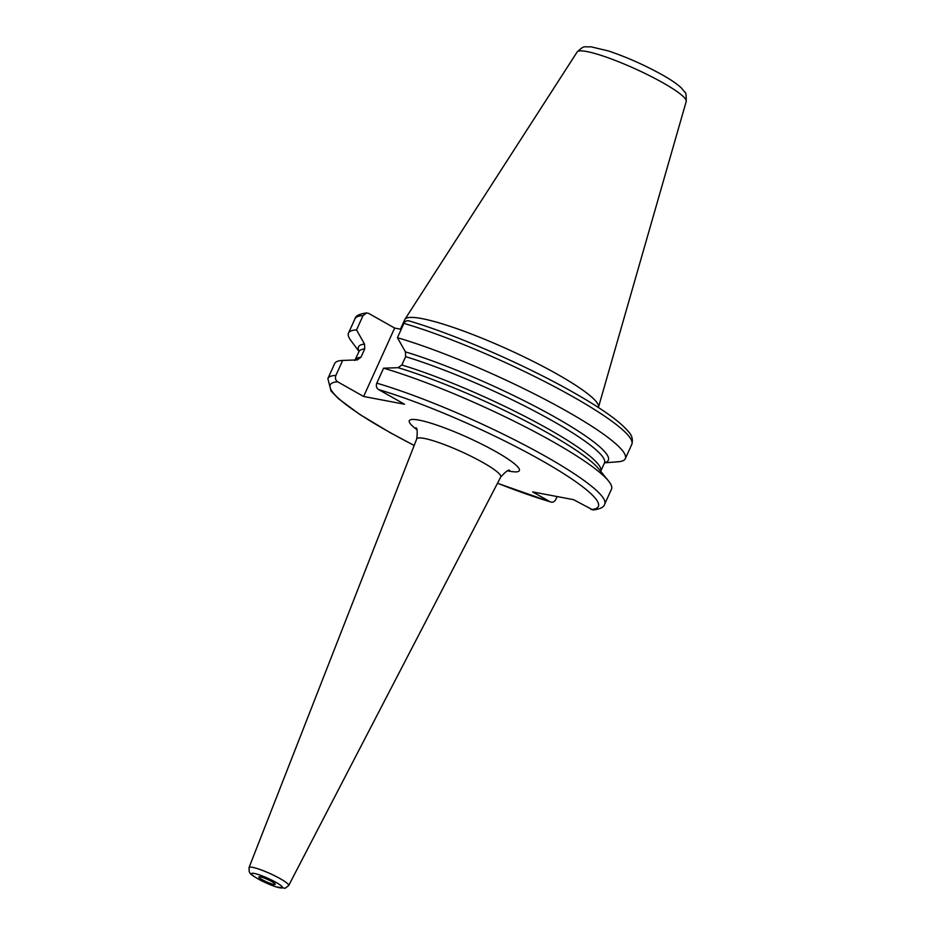 <?xml version="1.0" encoding="UTF-8"?>
<svg xmlns="http://www.w3.org/2000/svg" width="935" height="935" viewBox="0 0 935 935"><rect width="100%" height="100%" fill="white"/><g stroke="black" fill="none" stroke-linecap="round" stroke-linejoin="round"><path stroke-width="1.4" d="M273.733 884.417A8.976 1.309 -155.6 0 0 275.206 884.218A8.976 1.309 -155.6 0 0 267.55 879.426A8.976 1.309 -155.6 0 0 258.913 876.831A8.976 1.309 -155.6 0 0 263.974 880.618A8.976 1.309 -155.6 0 0 273.733 884.417M269.222 880.209A7.597 1.11 24.4 0 1 265.867 878.69M557.108 496.555L555.752 499.535C554.303 502.037 552.421 502.785 550.096 501.744L532.669 491.915L573.576 499.676L593 509.984C600.095 509.131 603.987 507.179 604.688 504.14A151.984 22.265 -155.6 0 0 528.848 447.234A151.984 22.265 -155.6 0 0 376.793 383.163C375.847 385.956 376.431 388.095 378.546 389.568L404.528 404.236L363.621 396.475L337.64 381.807C335.525 380.323 334.94 378.196 335.887 375.402L342.677 360.431L357.427 359.905M604.548 462.837L618.327 461.75A151.984 22.265 -155.6 0 0 625.316 458.653A151.984 22.265 -155.6 0 0 549.476 401.758A151.984 22.265 -155.6 0 0 397.422 337.687L405.451 351.887L405.626 356.667L401.851 365.001L398.123 367.689L383.584 368.191L376.793 383.163M497.49 483.266L550.096 501.744A147.204 21.563 -155.6 0 1 497.513 483.22M363.621 396.475L394.652 328.068L401.22 329.319M357.217 359.917L360.945 357.24L364.72 348.907L364.545 344.127L356.527 329.926L363.014 315.621L366.672 312.933L368.671 313.4L394.652 328.068M409.577 321.173C407.251 320.132 405.369 320.88 403.908 323.381L397.422 337.687M604.688 504.14L611.478 489.169A151.984 22.265 -155.6 0 0 608.475 480.929A151.984 22.265 -155.6 0 0 383.584 368.191M598.365 407.496L598.377 407.473A106.309 15.568 -155.6 0 0 598.494 407.157A106.309 15.568 -155.6 0 0 532.716 361.167A106.309 15.568 -155.6 0 0 421.989 318.625A106.309 15.568 -155.6 0 0 404.913 319.338A106.309 15.568 -155.6 0 0 404.761 319.641L400.437 329.167M356.527 329.926A151.984 22.265 -155.6 0 0 348.498 333.082A151.984 22.265 -155.6 0 0 350.765 340.387L359.028 351.466M342.677 360.431A151.984 22.265 -155.6 0 0 334.66 363.598L327.869 378.57A151.984 22.265 -155.6 0 1 335.887 375.402M275.883 882.313A16.982 2.489 24.4 0 1 273.593 885.994A16.982 2.489 24.4 0 1 251.562 873.571A16.982 2.489 24.4 0 1 275.883 882.313M280.231 878.701A21.762 3.191 -155.6 0 0 252.579 867.341A21.762 3.191 -155.6 0 0 249.037 867.575L249.213 871.806C251.199 873.909 247.459 872.998 261.648 880.875L275.79 886.836L285.233 888.25L288.67 885.55A21.762 3.191 -155.6 0 0 280.231 878.701M249.037 867.575L416.741 438.912A46.119 6.755 24.4 0 1 424.245 438.421A46.119 6.755 24.4 0 1 472.865 457.168A46.119 6.755 24.4 0 1 500.739 477.014C505.858 471.404 508.862 469.23 509.727 470.48M507.845 470.854A60.448 8.859 -155.6 0 0 503.451 456.116A60.448 8.859 -155.6 0 0 430.684 423.111A60.448 8.859 -155.6 0 0 416.694 429.504M591.002 509.517A147.204 21.563 -155.6 0 0 541.166 460.242A147.204 21.563 -155.6 0 0 378.546 389.568M337.64 381.807A147.204 21.563 -155.6 0 0 414.193 445.422M608.475 480.929L598.575 468.727A137.34 20.114 -155.6 0 0 398.123 367.689M600.551 471.976L600.691 471.31A134.792 19.74 -155.6 0 0 535.311 421.837A134.792 19.74 -155.6 0 0 401.851 365.001M600.691 471.31L604.466 462.977A134.792 19.74 -155.6 0 0 539.086 413.515A134.792 19.74 -155.6 0 0 405.626 356.667M604.676 462.638A137.176 20.091 -155.6 0 0 551.51 415.187A137.176 20.091 -155.6 0 0 405.451 351.887M408.794 320.834C453.066 333.725 521.753 363.423 569.789 390.409C600.176 407.38 619.8 421.194 628.647 431.865C632.06 435.511 633.112 439.672 631.803 444.347A151.984 22.265 -155.6 0 0 555.974 387.452A151.984 22.265 -155.6 0 0 403.908 323.381M586.783 51.53A59.887 8.777 -155.6 0 0 577.175 51.939C585.053 44.763 583.089 47.428 590.756 46.75L608.428 50.958C626.473 57.012 644.355 64.947 662.085 74.753C670.582 79.51 676.94 83.846 681.183 87.761L684.876 92.249C685.846 92.062 686.302 95.113 686.232 101.412A59.887 8.777 -155.6 0 0 662.892 82.783A59.887 8.777 -155.6 0 0 586.783 51.53M363.014 315.621A151.984 22.265 -155.6 0 0 354.984 318.777C355.487 315.855 359.391 313.903 366.672 312.921M364.545 344.127A137.176 20.091 -155.6 0 0 359.098 351.233M364.72 348.907A134.792 19.74 -155.6 0 0 358.97 351.618L354.786 360.489M360.945 357.24A134.792 19.74 -155.6 0 0 355.195 359.94M288.67 885.55L500.739 477.014M416.741 438.912C417.583 431.362 417.255 427.681 415.736 427.844L415.748 427.844M631.803 444.347L625.316 458.653M577.175 51.939L404.913 319.338M686.232 101.412L598.494 407.157M354.984 318.777L348.498 333.082M359.122 350.941L358.97 351.618M414.182 445.481L389.883 432.508L359.671 414.357L338.622 398.813L331.025 391.052L327.869 378.57"/></g></svg>
